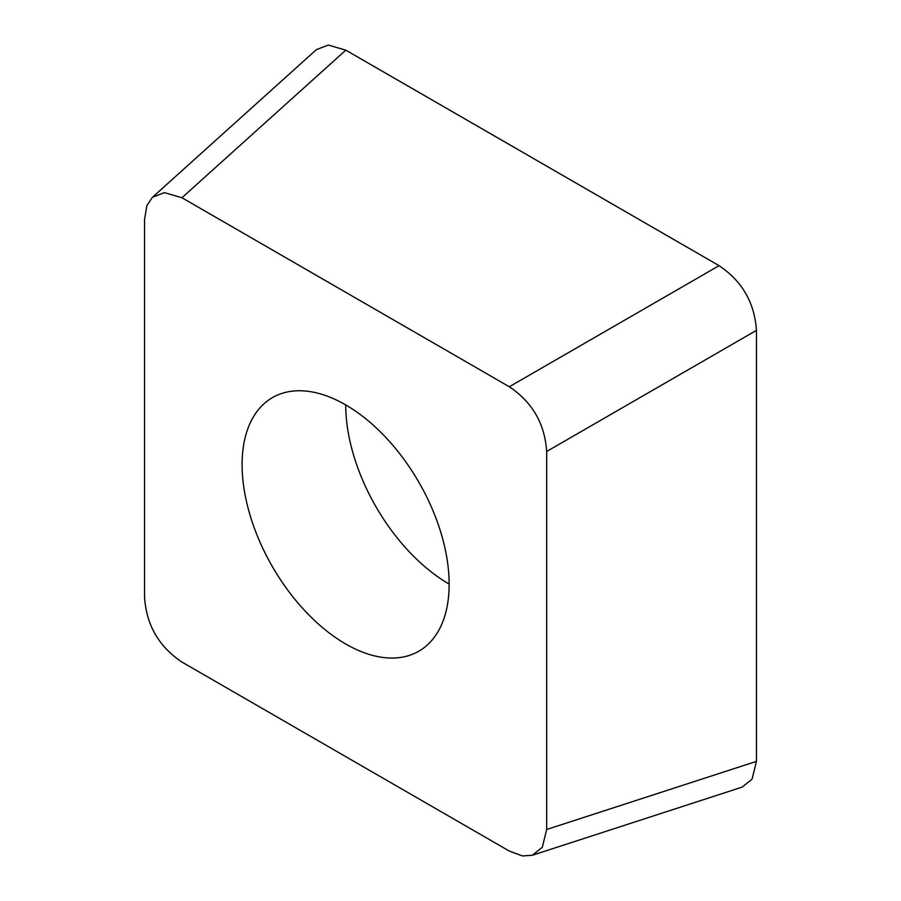 <?xml version="1.0" encoding="UTF-8"?>
<svg xmlns="http://www.w3.org/2000/svg" width="901" height="901" viewBox="0 0 901 901"><rect width="100%" height="100%" fill="white"/><g stroke="black" fill="none" stroke-linecap="round" stroke-linejoin="round"><path stroke-width="1.35" d="M756.435 761.368L752.087 779.117L742.12 787.125L532.367 855.252L542.334 847.244L546.67 829.494L756.435 761.368L756.435 330.374A53.238 30.735 60 0 1 756.435 330.701L756.435 761.041A53.238 30.735 60 0 1 756.423 761.368M719.066 265.66C742.12 281.112 754.576 302.68 756.435 330.374L546.67 451.48C544.823 423.774 532.367 402.206 509.313 386.754L719.066 265.66L345.815 50.163A53.238 30.735 60 0 1 346.097 50.321L718.784 265.491A53.238 30.735 60 0 1 719.066 265.66M152.483 197.263L316.352 49.668L328.279 45.05L345.815 50.163L181.934 197.747L164.399 192.634L152.483 197.263L146.919 205.496L144.565 219.326L144.565 597.34C146.424 625.035 158.88 646.614 181.934 662.066L509.313 851.073L522.456 855.95L532.367 855.252M181.934 197.747L509.313 386.754M546.67 451.48L546.67 829.494M345.624 643.945A146.401 84.525 -120 0 0 418.83 651.198A146.401 84.525 -120 0 0 441.265 533.888A146.401 84.525 -120 0 0 345.624 404.864A146.401 84.525 -120 0 0 272.417 397.623A146.401 84.525 -120 0 0 249.982 514.933A146.401 84.525 -120 0 0 345.624 643.945M449.149 584.085A146.401 84.525 60 0 1 345.714 404.921"/></g></svg>
